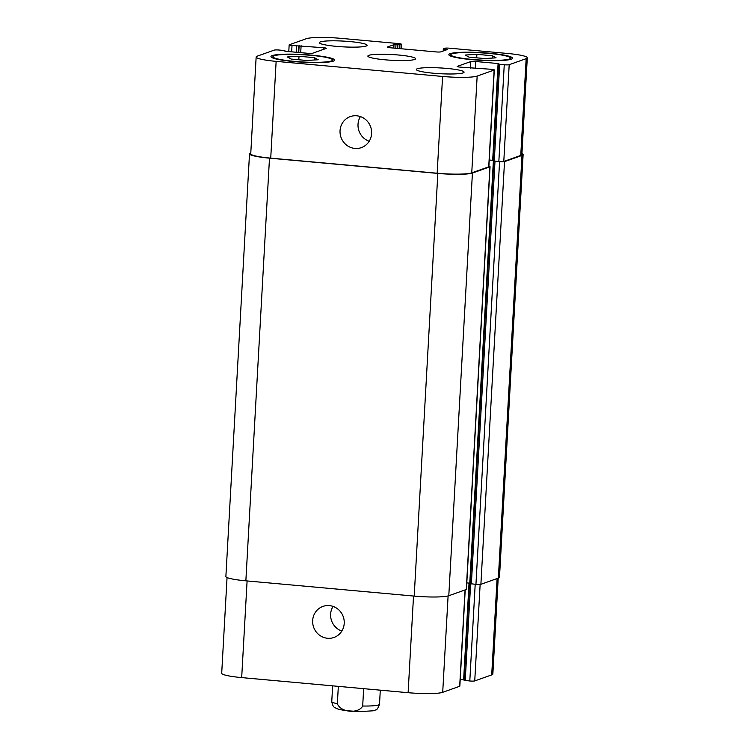 <?xml version="1.0" encoding="UTF-8"?>
<svg xmlns="http://www.w3.org/2000/svg" width="749" height="749" viewBox="0 0 749 749"><rect width="100%" height="100%" fill="white"/><g stroke="black" fill="none" stroke-linecap="round" stroke-linejoin="round"><path stroke-width="1.12" d="M363.649 688.659L362.685 706.017C358.481 714.106 340.617 712.486 337.359 703.714L338.333 686.365M465.223 589.884L459.839 686.159A3.988 0.477 -176.8 0 1 459.68 686.281L442.706 692.319A27.9 3.361 -176.8 0 1 408.121 692.694L241.684 677.602A27.9 3.361 -176.8 0 1 221.704 673.239L227.05 577.535M498.207 578.153L492.851 674.025A27.9 3.361 -176.8 0 1 491.709 674.896L474.744 680.925A3.988 0.477 -176.8 0 1 469.801 680.981L464.146 680.27M464.108 679.82L460.214 679.465M312.661 620.509A16.478 15.72 70.4 0 1 322.922 606.418A16.478 15.72 70.4 0 1 343.248 616.67A16.478 15.72 70.4 0 1 333.96 637.465A16.478 15.72 70.4 0 1 312.661 620.509M333.043 606.409A16.478 15.72 -109.6 0 0 330.637 614.114A16.478 15.72 -109.6 0 0 341.816 631.079M340.046 130.682A16.478 15.72 70.4 0 1 350.307 116.591A16.478 15.72 70.4 0 1 370.633 126.843A16.478 15.72 70.4 0 1 361.346 147.637A16.478 15.72 70.4 0 1 340.046 130.682M360.428 116.582A16.478 15.72 -109.6 0 0 358.022 124.287A16.478 15.72 -109.6 0 0 369.201 141.252M476.888 54.34L492.318 55.744L496.1 57.842L484.453 58.534L469.024 57.139L465.241 55.042L476.888 54.34L476.692 57.832M492.318 55.744L492.187 58.076M299.001 56.269L314.43 57.664L318.213 59.761L306.566 60.463L291.136 59.059L287.354 56.961L299.001 56.269L298.814 59.761M314.43 57.664L314.299 59.995M472.235 59.433A29.894 3.605 3.2 0 0 510.509 58.104A29.894 3.605 3.2 0 0 480.867 52.842A29.894 3.605 3.2 0 0 450.823 54.771A29.894 3.605 3.2 0 0 472.235 59.433M471.673 59.639A31.879 3.839 -176.8 0 1 448.838 54.658A31.879 3.839 -176.8 0 1 480.886 52.599A31.879 3.839 -176.8 0 1 512.503 58.216A31.879 3.839 -176.8 0 1 471.673 59.639M294.357 61.362A29.894 3.605 3.2 0 0 332.631 60.032A29.894 3.605 3.2 0 0 302.989 54.761A29.894 3.605 3.2 0 0 272.936 56.69A29.894 3.605 3.2 0 0 294.357 61.362M293.795 61.558A31.879 3.839 -176.8 0 1 270.951 56.587A31.879 3.839 -176.8 0 1 302.999 54.527A31.879 3.839 -176.8 0 1 334.616 60.145A31.879 3.839 -176.8 0 1 293.795 61.558M336.498 46.372A23.912 2.884 -176.8 0 1 319.374 42.637A23.912 2.884 -176.8 0 1 343.407 41.101A23.912 2.884 -176.8 0 1 367.122 45.315A23.912 2.884 -176.8 0 1 336.498 46.372M433.465 73.224A23.912 2.884 -176.8 0 1 416.332 69.488A23.912 2.884 -176.8 0 1 440.365 67.944A23.912 2.884 -176.8 0 1 464.08 72.157A23.912 2.884 -176.8 0 1 433.465 73.224M276.138 61.362A27.9 3.361 -176.8 0 1 256.149 57.008A27.9 3.361 -176.8 0 1 257.291 56.138L274.256 50.108A3.988 0.477 -176.8 0 1 279.199 50.052L283.777 50.473L285.369 51.269L307.708 53.291A3.988 0.477 3.2 0 0 312.642 53.235L326.133 48.442A3.988 0.477 3.2 0 0 326.292 48.32A3.988 0.477 3.2 0 0 323.437 47.693L292.016 45.502A3.988 0.477 -176.8 0 1 289.161 44.874A3.988 0.477 -176.8 0 1 289.32 44.753L306.294 38.714A27.9 3.361 -176.8 0 1 340.879 38.349L398.524 43.573A3.988 0.477 -176.8 0 1 401.37 44.191A3.988 0.477 -176.8 0 1 401.211 44.322L394.002 44.668L387.43 47.009A3.988 0.477 3.2 0 0 387.27 47.131A3.988 0.477 3.2 0 0 390.117 47.749L435.927 51.906A3.988 0.477 3.2 0 0 440.871 51.85L447.509 49.462L443.314 48.797L444.728 48.264A3.988 0.477 -176.8 0 1 449.672 48.208L507.316 53.441A27.9 3.361 -176.8 0 1 527.296 57.795A27.9 3.361 -176.8 0 1 526.163 58.656L509.198 64.695A3.988 0.477 -176.8 0 1 504.255 64.751L499.677 64.33L498.085 63.534L475.746 61.512A3.988 0.477 3.2 0 0 470.812 61.568L457.321 66.361A3.988 0.477 3.2 0 0 457.162 66.483A3.988 0.477 3.2 0 0 460.017 67.101L491.438 69.301A3.988 0.477 -176.8 0 1 494.293 69.929A3.988 0.477 -176.8 0 1 494.134 70.05L477.16 76.08A27.9 3.361 -176.8 0 1 442.575 76.454L276.138 61.362L270.726 158.142A27.9 3.361 -176.8 0 1 250.746 153.788L256.149 57.008M384.986 59.798A23.912 2.884 -176.8 0 1 367.853 56.063A23.912 2.884 -176.8 0 1 391.886 54.527A23.912 2.884 -176.8 0 1 415.601 58.731A23.912 2.884 -176.8 0 1 384.986 59.798M470.288 583.658L475.943 584.37A3.988 0.477 3.2 0 0 480.886 584.314L498.357 578.097A27.9 3.361 3.2 0 0 499.489 577.236L523.12 154.556A27.9 3.361 -176.8 0 1 521.987 155.427L504.517 161.644A3.988 0.477 -176.8 0 1 499.574 161.69L493.123 160.866L498.534 64.086M466.796 582.891L470.25 583.209M470.147 583.199L469.492 583.537L470.25 583.743M249.511 153.798L225.88 576.477A27.9 3.361 3.2 0 0 245.859 580.831L414.206 596.101A27.9 3.361 3.2 0 0 448.791 595.727L466.271 589.51A3.988 0.477 3.2 0 0 466.43 589.388L490.061 166.709A3.988 0.477 -176.8 0 1 489.902 166.84L472.422 173.047A27.9 3.361 -176.8 0 1 437.837 173.422L269.49 158.161A27.9 3.361 -176.8 0 1 249.511 153.798A27.9 3.361 -176.8 0 1 250.643 152.936L250.793 152.88M527.296 57.795L521.884 154.575A27.9 3.361 -176.8 0 1 520.752 155.436L503.787 161.475A3.988 0.477 -176.8 0 1 498.843 161.531L493.881 161.072M493.151 160.37L489.256 160.005M494.293 69.929L488.882 166.709A3.988 0.477 -176.8 0 1 488.723 166.83L471.748 172.86A27.9 3.361 -176.8 0 1 437.163 173.234L270.726 158.142M493.142 160.455L489.256 160.108M488.91 166.306A3.988 0.477 -176.8 0 1 490.061 166.709M521.95 153.508A27.9 3.361 -176.8 0 1 523.12 154.556M337.359 703.714A23.912 2.884 -176.8 0 1 331.76 701.532C333.015 708.517 335.374 707.421 336.591 708.517C340.112 710.071 348.135 711.082 360.69 711.55L373.227 710.792L375.558 709.986C376.747 710.183 378.067 708.254 379.518 704.2A23.912 2.884 -176.8 0 1 362.685 706.017M247.095 580.943L241.684 677.602M497.102 578.546L491.709 674.896M480.137 584.445L474.744 680.925M475.203 584.304L469.801 680.981M470.625 583.855L465.223 680.569M469.033 583.087L463.631 679.774M465.073 589.94L459.68 686.281M448.099 595.932L442.706 692.319M413.523 596.035L408.121 692.694M323.343 49.434L323.437 47.693M300.714 52.655L301.107 45.67M298.748 52.477L299.132 45.689M298.205 52.43L298.57 45.895M296.239 52.252L296.595 45.914M291.661 51.84L292.016 45.502M400.968 48.732L401.211 44.322M399.648 48.619L399.863 44.8M397.682 48.432L397.888 44.818M395.781 48.264L395.978 44.65M393.815 48.086L394.002 44.668M446.329 49.911L446.367 49.219M444.372 50.604L444.457 49.041M520.752 155.436L526.163 58.656M503.787 161.475L509.198 64.695M498.843 161.531L504.255 64.751M494.265 161.11L499.677 64.33M492.673 160.314L498.085 63.534M475.362 68.496L475.746 61.512M470.447 68.047L470.812 61.568M488.723 166.83L494.134 70.05M471.748 172.86L477.16 76.08M437.163 173.234L442.575 76.454M245.859 580.831L269.49 158.161M414.206 596.101L437.837 173.422M448.791 595.727L472.422 173.047M466.271 589.51L489.902 166.84M469.763 583.153L493.376 160.979M471.364 583.948L494.995 161.278M475.943 584.37L499.574 161.69M480.886 584.314L504.517 161.644M498.357 578.097L521.987 155.427M332.64 685.85L331.76 701.532M380.295 690.166L379.518 704.2M510.434 59.443L510.509 58.104M450.748 56.109L450.823 54.771M332.556 61.362L332.631 60.032M272.861 58.029L272.936 56.69M464.08 680.317L469.492 583.537M284.892 51.213L284.92 50.717M288.786 51.578L289.161 44.874M401.118 48.751L401.37 44.191M443.193 51.026L443.314 48.797M493.844 161.063L470.222 583.705"/></g></svg>
